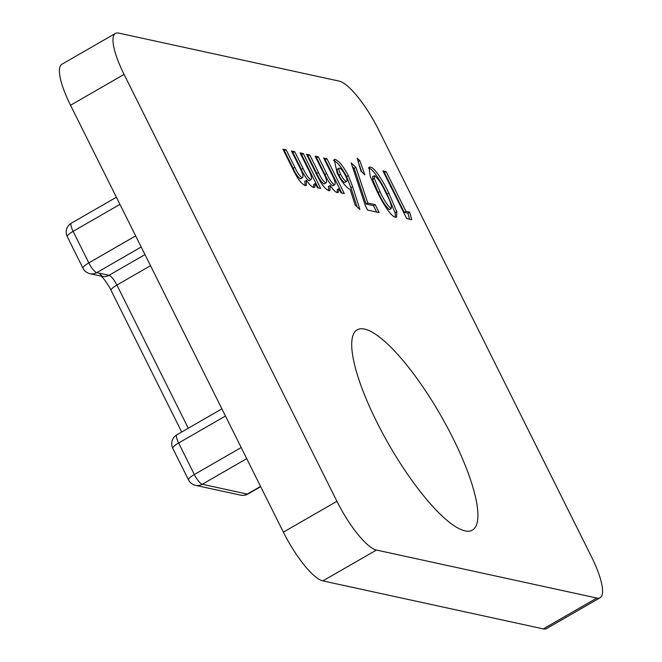 <?xml version="1.0" encoding="UTF-8"?>
<svg xmlns="http://www.w3.org/2000/svg" width="662" height="662" viewBox="0 0 662 662"><rect width="100%" height="100%" fill="white"/><g stroke="black" fill="none" stroke-linecap="round" stroke-linejoin="round"><path stroke-width="0.99" d="M326.912 158.731L344.273 193.552L341.038 192.849L338.961 188.687L338.315 192.443L337.132 192.543C335.336 192.063 333.011 189.713 330.156 185.492L329.858 190.623L328.749 190.714C324.934 188.976 320.905 183.589 316.643 174.553L306.539 154.287L309.783 154.999L318.505 172.484C320.987 177.995 323.428 181.496 325.828 183.002L324.099 183.995L325.828 183.002C327.458 182.174 326.465 178.417 322.857 171.706L315.104 156.158L318.348 156.861L326.672 173.56C329.254 179.336 331.844 183.101 334.442 184.88L332.713 185.873L334.442 184.88C335.973 183.904 334.931 180.056 331.314 173.353L323.668 158.019L326.912 158.731L325.183 159.724L341.782 193.014M375.188 204.641L379.144 212.585L367.575 210.069L365.358 205.625L351.166 162.918L355.941 167.362L367.791 203.035L375.188 204.641L373.459 205.642L376.653 212.039M396.803 211.741L396.629 217.128L395.437 217.219C390.729 216.631 381.693 201.256 376.744 190.805L370.215 176.382L369.024 167.221L370.364 167.097C374.924 167.519 383.919 182.687 388.793 193.031L396.803 211.741L395.073 212.734L395.504 217.235M364.514 329.088A115.536 29.74 -119.9 0 1 447.007 426.667A115.536 29.74 -119.9 0 1 472.469 530.072A115.536 29.74 -119.9 0 1 389.033 444.798A115.536 29.74 -119.9 0 1 357.141 329.841A115.536 29.74 -119.9 0 1 364.514 329.088M115.403 33.439A51.578 13.281 60.1 0 1 118.697 33.1L339.118 81.103A51.578 13.281 60.1 0 1 378.631 129.851L591.472 556.742A51.578 13.281 60.1 0 1 600.153 597.72A51.578 13.281 60.1 0 1 596.859 598.051L376.438 550.048L322.882 580.897A51.578 13.281 -119.9 0 1 283.369 532.149L70.528 105.258A51.578 13.281 -119.9 0 1 61.847 64.28L115.403 33.439A51.578 13.281 60.1 0 0 124.084 74.417L70.528 105.258M283.369 532.149L336.925 501.299L124.084 74.417M336.925 501.299A51.578 13.281 60.1 0 0 376.438 550.048M409.679 212.154L411.706 219.676L406.691 218.584L382.934 170.928L386.169 171.632L405.972 211.352L409.679 212.154L407.949 213.147L409.579 219.213M359.822 160.676L364.87 174.851L360.98 171.185L357.157 158.235L359.822 160.676L358.159 161.636M352.647 186.701L359.921 209.49L355.138 205.03L350.148 189.39C346.259 187.669 341.931 182.24 337.173 173.096L334.202 159.559L335.303 159.468C339.151 161.106 343.487 166.476 348.32 175.587L352.647 186.701L350.918 187.694L357.008 206.767M303.304 153.584L320.665 188.413L317.421 187.71L315.352 183.548L314.707 187.296L313.523 187.404C311.728 186.924 309.402 184.574 306.547 180.354L306.249 185.484L305.141 185.575C301.326 183.837 297.288 178.45 293.034 169.406L282.931 149.149L286.174 149.852L294.888 167.345C297.37 172.848 299.812 176.357 302.22 177.855L300.49 178.856L302.22 177.855C303.841 177.035 302.857 173.27 299.249 166.567L291.495 151.019L294.739 151.722L303.064 168.421C305.645 174.189 308.235 177.962 310.834 179.733L309.104 180.726L310.834 179.733C312.356 178.757 311.314 174.917 307.706 168.214L300.06 152.881L303.304 153.584L301.574 154.577L318.174 187.867M600.153 597.72L546.597 628.561A51.578 13.281 -119.9 0 1 543.303 628.9L322.882 580.897M383.695 172.468L386.169 171.632M384.448 172.625L404.242 212.345L405.972 211.352M404.242 212.345L407.949 213.147M368.436 168.065L370.364 167.097M368.635 168.098C373.194 168.52 382.189 183.68 387.063 194.024L388.793 193.031M387.063 194.024L395.073 212.734M372.913 176.655L372.565 179.493L378.259 192.51C381.767 200.387 385.474 206.097 389.364 209.647L391.093 208.654C392.036 206.139 390.175 200.66 385.507 192.228C382.04 184.475 378.416 178.947 374.642 175.662L372.483 176.688M378.259 192.51L379.988 191.508C383.497 199.386 387.196 205.104 391.093 208.654L389.364 209.647M372.565 179.493L374.295 178.5L379.988 191.508M374.642 175.662L374.295 178.5M358.531 162.893L361.742 171.897M352.416 166.692L354.211 168.363L355.941 167.362M354.211 168.363L366.069 204.028L367.791 203.035M366.069 204.028L373.459 205.642M348.32 175.587L346.59 176.58C341.757 167.469 337.421 162.099 333.574 160.461L335.303 159.468M346.59 176.58L350.918 187.694M337.901 169.025C336.66 169.199 336.999 171.284 338.927 175.289C341.013 179.319 342.908 181.711 344.612 182.472L346.342 181.479C347.542 181.297 347.194 179.237 345.283 175.298C343.247 171.35 341.36 168.926 339.631 168.032L337.438 169.075M338.927 175.289L340.657 174.288C342.742 178.326 344.637 180.718 346.342 181.479L344.612 182.472M339.631 168.032C338.39 168.206 338.729 170.291 340.657 174.288M337.223 192.559L337.231 189.68L338.961 188.687M328.757 190.722L328.426 186.485L330.156 185.492M307.309 155.827L309.783 154.999M308.053 155.992L316.775 173.485L318.505 172.484M316.775 173.485C319.258 178.988 321.699 182.489 324.099 183.995M315.873 157.697L318.348 156.861M316.618 157.854L324.943 174.553C327.524 180.329 330.115 184.102 332.713 185.873M324.438 159.559L325.183 159.724M313.614 187.412L313.623 184.541L315.352 183.548M305.149 185.575L304.818 181.347L306.547 180.354M283.7 150.688L286.174 149.852M284.445 150.853L293.167 168.338L294.888 167.345M293.167 168.338C295.649 173.849 298.09 177.35 300.49 178.856M292.265 152.55L294.739 151.722M293.009 152.715L301.334 169.414C303.916 175.182 306.506 178.955 309.104 180.726M300.829 154.42L301.574 154.577M543.303 628.9L596.859 598.051M246.719 458.642L202.241 484.27L247.274 494.075L260.571 486.421M225.469 416.017L178.616 442.994L194.338 474.522L241.183 447.537M150.514 265.685L116.901 285.049L188.289 428.231M141.205 247L96.718 272.628L108.998 275.301L144.978 254.58M119.946 204.368L73.101 231.352L88.816 262.88L135.66 235.895M181.694 432.029L111.084 290.395A10.319 2.267 -26.5 0 1 116.901 285.049A10.319 2.656 -119.9 0 0 108.998 275.301A10.319 9.707 -77.7 0 1 102.312 276.377A20.63 5.313 60.1 0 0 99.085 273.141M116.38 197.226L71.364 223.16A10.319 2.656 60.1 0 0 73.101 231.352A10.319 2.267 -26.5 0 0 67.276 236.698L82.99 268.226A10.319 2.267 -26.5 0 1 88.816 262.88A10.319 2.656 60.1 0 0 96.718 272.628A10.319 9.707 -77.7 0 1 90.032 273.696L102.312 276.377M221.902 408.868L176.878 434.802A10.319 2.656 60.1 0 0 178.616 442.994A10.319 2.267 -26.5 0 0 172.799 448.348L188.513 479.867A10.319 2.267 -26.5 0 1 194.338 474.522A10.319 2.656 60.1 0 0 202.241 484.27A10.319 9.707 102.3 0 1 195.555 485.345A10.319 10.319 0 0 1 188.513 479.867M195.555 485.345L240.596 495.151A10.319 9.707 102.3 0 0 247.274 494.075A10.319 2.656 60.1 0 0 247.936 494.009L260.687 486.661M324.943 174.553L326.672 173.56M301.334 169.414L303.064 168.421M176.878 434.802A10.319 10.319 0 0 0 172.799 448.348M240.596 495.151A10.319 10.319 0 0 0 247.936 494.009M111.084 290.395C110.951 288.98 102.171 276.17 102.883 277.858L100.748 275.797M82.99 268.226A10.319 10.319 0 0 0 90.032 273.696M71.364 223.16A10.319 10.319 0 0 0 67.276 236.698"/></g></svg>

